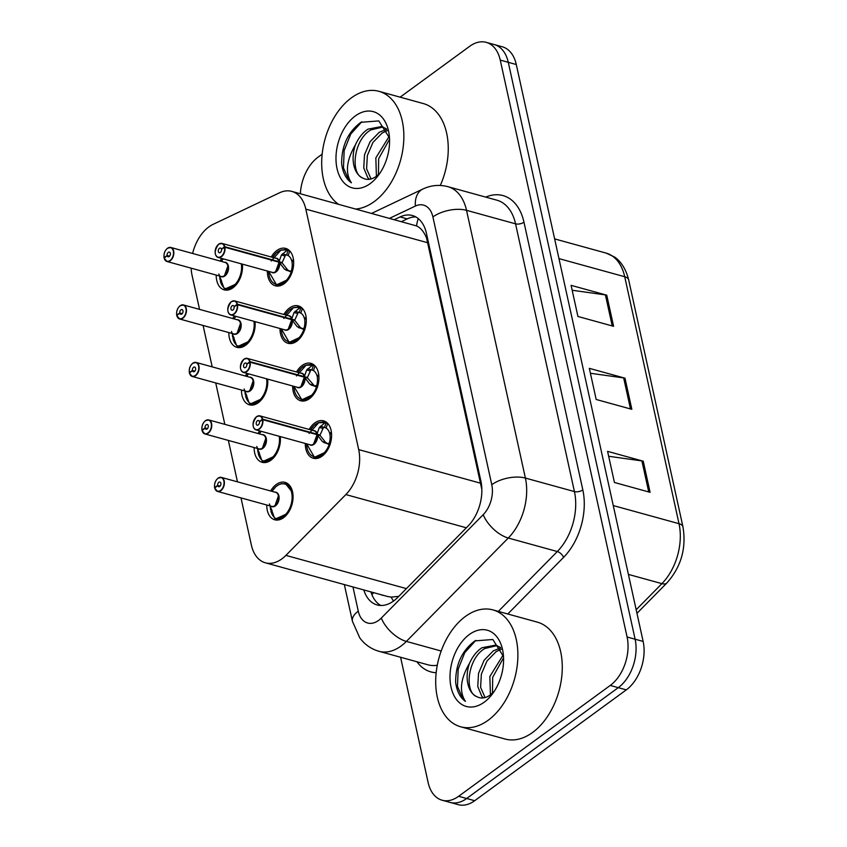 <?xml version="1.0" encoding="UTF-8"?>
<svg xmlns="http://www.w3.org/2000/svg" width="847" height="847" viewBox="0 0 847 847"><rect width="100%" height="100%" fill="white"/><g stroke="black" fill="none" stroke-linecap="round" stroke-linejoin="round"><path stroke-width="1.27" d="M283.883 314.481A19.396 12.546 105.4 0 1 289.515 307.99A19.396 12.546 105.4 0 1 298.324 305.883A19.396 12.546 105.4 0 1 306.296 321.458A19.396 12.546 105.4 0 1 296.821 341.193A19.396 12.546 105.4 0 1 288.012 343.289A19.396 12.546 105.4 0 1 280.018 328.509M296.524 371.96A19.396 12.546 105.4 0 1 302.157 365.47A19.396 12.546 105.4 0 1 310.965 363.363A19.396 12.546 105.4 0 1 318.927 378.937A19.396 12.546 105.4 0 1 309.462 398.672A19.396 12.546 105.4 0 1 300.653 400.769A19.396 12.546 105.4 0 1 292.66 385.988M309.166 429.45A19.396 12.546 105.4 0 1 314.798 422.949A19.396 12.546 105.4 0 1 323.596 420.853A19.396 12.546 105.4 0 1 331.569 436.417A19.396 12.546 105.4 0 1 322.093 456.152A19.396 12.546 105.4 0 1 313.284 458.259A19.396 12.546 105.4 0 1 305.301 443.479M271.252 257.001A19.396 12.546 105.4 0 1 276.884 250.5A19.396 12.546 105.4 0 1 285.683 248.404A19.396 12.546 105.4 0 1 293.655 263.968A19.396 12.546 105.4 0 1 284.179 283.703A19.396 12.546 105.4 0 1 275.37 285.81A19.396 12.546 105.4 0 1 267.387 271.029M255.032 321.902A18.189 11.763 -74.6 0 0 254.989 321.606A19.396 12.546 105.4 0 1 245.651 345.237A19.396 12.546 105.4 0 1 236.842 347.344A19.396 12.546 105.4 0 1 228.849 332.553M267.673 379.382A18.189 11.763 -74.6 0 0 267.631 379.096A19.396 12.546 105.4 0 1 258.293 402.717A19.396 12.546 105.4 0 1 249.484 404.824A19.396 12.546 105.4 0 1 241.49 390.043M280.304 436.872A18.189 11.763 -74.6 0 0 280.262 436.576A19.396 12.546 105.4 0 1 270.924 460.207A19.396 12.546 105.4 0 1 262.125 462.303A19.396 12.546 105.4 0 1 254.132 447.523M270.638 490.974A19.396 12.546 105.4 0 1 276.27 484.484A19.396 12.546 105.4 0 1 285.068 482.377A19.396 12.546 105.4 0 1 293.041 497.951A19.396 12.546 105.4 0 1 283.565 517.686A19.396 12.546 105.4 0 1 274.756 519.783A19.396 12.546 105.4 0 1 266.773 505.003M242.39 264.423A18.189 11.763 -74.6 0 0 242.348 264.126A19.396 12.546 105.4 0 1 233.01 287.758A19.396 12.546 105.4 0 1 224.211 289.854A19.396 12.546 105.4 0 1 216.218 275.074M241.003 497.898L251.368 545.066A36.379 23.525 -74.6 0 0 265.386 562.81A36.379 23.525 -74.6 0 0 285.905 555.388L345.851 494.574A36.379 23.525 -74.6 0 0 358.694 449.609L305.82 209.135A36.379 23.525 -74.6 0 0 291.802 191.39A36.379 23.525 -74.6 0 0 279.51 192.798L213.126 224.339A36.379 23.525 -74.6 0 0 208.902 226.88A36.379 23.525 -74.6 0 0 192.618 253.475M265.386 562.81L387.587 596.5L391.176 597.103L398.757 596.373M481.827 488.55A36.379 17.533 167.6 0 0 481.668 488.655L426.539 237.922C423.998 231.824 420.684 227.832 416.576 225.927L291.802 191.39M191.147 268.16A36.379 23.525 -74.6 0 0 192.057 275.317L199.553 309.388M203.089 325.449L212.195 366.867M215.72 382.939L224.826 424.347M228.362 440.419L237.467 481.837M232.724 318.536A19.396 12.546 105.4 0 1 234.439 315.942M245.355 376.015A19.396 12.546 105.4 0 1 247.08 373.432M257.996 433.495A19.396 12.546 105.4 0 1 259.711 430.911M220.082 261.045A19.396 12.546 105.4 0 1 221.798 258.462M400.133 97.161L469.714 46.289A36.379 23.525 105.4 0 1 486.22 42.35A36.379 23.525 105.4 0 1 500.249 60.095L627.087 636.997A36.379 23.525 105.4 0 1 610.242 685.445L458.64 796.286L466.665 798.499A36.379 23.525 105.4 0 1 450.159 802.437A36.379 23.525 105.4 0 0 466.665 798.499L618.268 687.658L466.665 798.499L474.691 800.711A36.379 23.525 105.4 0 1 458.185 804.65L442.134 800.224A36.379 23.525 105.4 0 1 428.116 782.48L400.578 657.251M627.087 636.997L635.112 639.21A36.379 23.525 105.4 0 1 618.268 687.658A36.379 23.525 105.4 0 0 635.112 639.21L508.274 62.307L635.112 639.21L643.138 641.423A36.379 23.525 105.4 0 1 626.293 689.871L474.691 800.711M486.22 42.35L494.246 44.563A36.379 23.525 105.4 0 1 508.274 62.307A36.379 23.525 105.4 0 0 494.246 44.563L502.271 46.776A36.379 23.525 105.4 0 1 516.289 64.52L643.138 641.423M613.588 326.307L577.929 316.471L571.09 285.344L606.748 295.18L613.588 326.307M650.094 492.319L614.435 482.483L607.585 451.356L643.244 461.192L650.094 492.319M631.841 409.313L596.182 399.477L589.332 368.35L625.001 378.185L631.841 409.313M590.412 373.273L623.657 377.91A9.698 4.68 -12.4 0 1 625.001 378.185M608.665 456.279L641.91 460.916A9.698 4.68 -12.4 0 1 643.244 461.192M572.17 290.256L605.414 294.904A9.698 4.68 -12.4 0 1 606.748 295.18M300.367 193.751A36.379 23.525 105.4 0 1 318.112 157.129L322.156 154.175M458.64 796.286A36.379 23.525 105.4 0 1 442.134 800.224M363.808 589.946A36.379 23.525 -74.6 0 0 377.106 604.938A36.379 23.525 -74.6 0 0 397.624 597.516L468.063 526.051A36.379 23.525 -74.6 0 0 480.895 481.085L426.412 233.264A36.379 23.525 -74.6 0 0 412.394 215.519A36.379 23.525 -74.6 0 0 400.102 216.927L394.342 219.659M380.79 605.478A36.379 23.525 105.4 0 1 370.933 591.905M401.478 221.628L407.227 218.886A36.379 23.525 105.4 0 1 415.835 216.938M167.547 248.266A7.274 4.701 105.4 0 1 170.85 247.472A7.274 4.701 105.4 0 1 173.836 253.317A7.274 4.701 105.4 0 1 170.289 260.717A7.274 4.701 105.4 0 1 166.986 261.501A7.274 4.701 105.4 0 1 164.244 258.219L164.223 258.049A7.03 4.553 -74.6 0 0 170.067 260.463A7.03 4.553 -74.6 0 0 173.317 251.093A7.03 4.553 -74.6 0 0 167.42 248.425A7.03 4.553 -74.6 0 0 164.106 257.52L167.145 255.508L169.569 256.175M164.17 258.155L166.986 261.501L221.194 276.45A7.274 4.701 -74.6 0 0 224.487 275.656A7.274 4.701 -74.6 0 0 227.864 265.969A7.274 4.701 -74.6 0 0 225.058 262.422A7.274 4.701 105.4 0 1 227.864 265.969A7.274 4.701 105.4 0 1 224.487 275.656L227.864 265.969M164.043 257.075A7.274 4.701 105.4 0 0 164.096 257.53L164.54 257.795M167.145 255.508A2.425 1.567 105.4 0 1 168.288 252.364A2.425 1.567 105.4 0 1 169.389 252.099A2.425 1.567 105.4 0 1 170.385 254.047A2.425 1.567 105.4 0 1 169.199 256.514A2.425 1.567 105.4 0 1 168.098 256.779A2.425 1.567 105.4 0 1 167.187 255.688L169.442 256.313M237.192 283.491L225.313 288.891L224.423 288.573A18.189 11.763 -74.6 0 0 225.418 288.933A18.189 11.763 -74.6 0 0 233.677 286.964A18.189 11.763 -74.6 0 0 237.107 283.607M219.722 276.524A18.189 11.763 105.4 0 0 220.061 279.859L221.427 280.241M221.469 280.325L220.358 281.225A18.189 11.763 105.4 0 0 223.767 287.44M220.061 279.859L220.951 279.266M241.321 263.841A17.734 11.466 105.4 0 1 236.789 282.39A17.734 11.466 105.4 0 1 223.894 287.959L218.865 274.015M167.187 255.688L164.223 258.049M292.141 272.427L284.518 269.166L279.161 262.221L282.263 263.078L287.747 270.055L290.182 271.315L291.442 270.415A13.34 8.629 -74.6 0 0 291.993 261.998L293.613 260.918M218.717 244.211A7.274 4.701 105.4 0 1 222.02 243.428A7.274 4.701 105.4 0 1 224.762 246.71L279.034 261.67L281.405 255.021L287.249 250.183A18.189 11.763 -74.6 0 0 286.254 249.812A18.189 11.763 -74.6 0 0 284.603 249.547M224.762 246.71L224.423 246.784A7.03 4.553 -74.6 0 0 218.579 244.37A7.03 4.553 -74.6 0 0 215.329 253.74A7.03 4.553 -74.6 0 0 221.226 256.408A7.03 4.553 -74.6 0 0 224.54 247.313L224.879 247.25A7.274 4.701 105.4 0 1 221.459 256.662A7.274 4.701 105.4 0 1 218.155 257.456L272.353 272.395A7.274 4.701 -74.6 0 0 275.656 271.612A7.274 4.701 -74.6 0 0 279.087 262.199L279.161 262.221M224.879 247.25L279.087 262.199A7.274 4.701 105.4 0 1 275.656 271.612L279.076 262.199M224.54 247.313L221.501 249.325A2.425 1.567 105.4 0 1 220.368 252.47A2.425 1.567 105.4 0 1 219.267 252.734A2.425 1.567 105.4 0 1 218.261 250.786A2.425 1.567 105.4 0 1 219.447 248.319A2.425 1.567 105.4 0 1 220.548 248.055A2.425 1.567 105.4 0 1 221.469 249.145L221.681 249.209M275.889 284.656A18.189 11.763 -74.6 0 0 276.588 284.888A18.189 11.763 -74.6 0 0 284.846 282.919A18.189 11.763 -74.6 0 0 288.266 279.563M282.4 253.846L286.593 255L288.149 250.416L289.748 251.008A18.189 11.763 105.4 0 1 289.939 251.125M292.988 261.331L291.77 261.003A13.34 8.629 -74.6 0 0 288.192 255.603L286.593 255M288.488 279.256L276.556 284.867L268.7 271.389A17.734 11.477 105.4 0 0 277.784 284.518A17.734 11.477 105.4 0 0 291.188 272.109M271.188 260.992L280.855 250.214M286.424 250.416A17.734 11.477 105.4 0 0 272.586 257.372L276.291 252.851L280.389 250.246L286.127 249.801L288.149 250.416M291.77 261.003L293.475 259.637M289.282 271.072L285.99 270.161M285.704 254.756L282.146 262.528L281.183 262.771M279.034 261.67L282.146 262.528M221.469 249.145L224.423 246.784M277.604 261.787L278.959 261.659A7.274 4.701 105.4 0 1 278.959 261.659A7.274 4.701 -74.6 0 0 276.228 258.367L222.02 243.428L218.621 244.232C214.227 250.596 214.079 255.011 218.155 257.456A7.274 4.701 105.4 0 1 215.202 253.031M180.189 305.746A7.274 4.701 105.4 0 1 183.492 304.962A7.274 4.701 105.4 0 1 186.478 310.796A7.274 4.701 105.4 0 1 182.931 318.197A7.274 4.701 105.4 0 1 179.628 318.991A7.274 4.701 105.4 0 1 176.885 315.709L176.864 315.529A7.03 4.553 -74.6 0 0 182.698 317.943A7.03 4.553 -74.6 0 0 185.959 308.573A7.03 4.553 -74.6 0 0 180.051 305.905A7.03 4.553 -74.6 0 0 176.748 315.01L179.786 312.988L182.211 313.655M176.801 315.645L179.628 318.991L233.825 333.93A7.274 4.701 -74.6 0 0 237.128 333.146A7.274 4.701 -74.6 0 0 240.495 323.448A7.274 4.701 -74.6 0 0 237.689 319.901A7.274 4.701 105.4 0 1 240.495 323.448A7.274 4.701 105.4 0 1 237.128 333.136L240.495 323.448M176.674 314.555A7.274 4.701 105.4 0 0 176.737 315.01L177.182 315.275M179.786 312.988A2.425 1.567 105.4 0 1 180.919 309.854A2.425 1.567 105.4 0 1 182.02 309.589A2.425 1.567 105.4 0 1 183.016 311.537A2.425 1.567 105.4 0 1 181.84 314.004A2.425 1.567 105.4 0 1 180.739 314.258A2.425 1.567 105.4 0 1 179.818 313.168L182.084 313.792M249.833 340.97L237.954 346.37L237.065 346.052A18.189 11.763 -74.6 0 0 238.06 346.412A18.189 11.763 -74.6 0 0 246.318 344.443A18.189 11.763 -74.6 0 0 249.738 341.097M232.353 334.014A18.189 11.763 105.4 0 0 232.692 337.35L234.068 337.72M234.111 337.815L232.989 338.705A18.189 11.763 105.4 0 0 236.398 344.92M232.692 337.35L233.581 336.757M253.952 321.32A17.734 11.466 105.4 0 1 249.431 339.869A17.734 11.466 105.4 0 1 236.525 345.438L231.496 331.495M179.818 313.168L176.864 315.529M192.83 363.225A7.274 4.701 105.4 0 1 196.133 362.442A7.274 4.701 105.4 0 1 199.119 368.286A7.274 4.701 105.4 0 1 195.562 375.676A7.274 4.701 105.4 0 1 192.258 376.47A7.274 4.701 105.4 0 1 189.527 373.188L189.495 373.019A7.03 4.553 -74.6 0 0 195.339 375.422A7.03 4.553 -74.6 0 0 198.6 366.063A7.03 4.553 -74.6 0 0 192.693 363.384A7.03 4.553 -74.6 0 0 189.389 372.489L192.417 370.467L194.842 371.134M189.442 373.125L192.258 376.47L246.466 391.409A7.274 4.701 -74.6 0 0 249.77 390.626A7.274 4.701 -74.6 0 0 253.137 380.938A7.274 4.701 -74.6 0 0 250.331 377.381A7.274 4.701 105.4 0 1 253.137 380.938A7.274 4.701 105.4 0 1 249.77 390.626L253.137 380.938M192.417 370.467A2.425 1.567 105.4 0 1 193.561 367.333A2.425 1.567 105.4 0 1 194.662 367.069A2.425 1.567 105.4 0 1 195.657 369.017A2.425 1.567 105.4 0 1 194.471 371.484A2.425 1.567 105.4 0 1 193.37 371.748A2.425 1.567 105.4 0 1 192.46 370.647L194.715 371.272M262.475 398.45L250.585 403.85L249.706 403.543A18.189 11.763 -74.6 0 0 250.701 403.903A18.189 11.763 -74.6 0 0 258.949 401.933A18.189 11.763 -74.6 0 0 262.379 398.577M244.995 391.494A18.189 11.763 105.4 0 0 245.334 394.829L246.71 395.21M246.752 395.295L245.63 396.184A18.189 11.763 105.4 0 0 249.039 402.399M245.334 394.829L246.223 394.236M266.593 378.81A17.734 11.466 105.4 0 1 262.072 397.349A17.734 11.466 105.4 0 1 249.166 402.918L244.137 388.974M192.46 370.647L189.495 373.019M205.461 420.715A7.274 4.701 105.4 0 1 208.764 419.921A7.274 4.701 105.4 0 1 211.761 425.766A7.274 4.701 105.4 0 1 208.203 433.166A7.274 4.701 105.4 0 1 204.9 433.95A7.274 4.701 105.4 0 1 202.158 430.668L202.137 430.498A7.03 4.553 -74.6 0 0 207.981 432.912A7.03 4.553 -74.6 0 0 211.231 423.542A7.03 4.553 -74.6 0 0 205.334 420.874A7.03 4.553 -74.6 0 0 202.02 429.969L205.059 427.947L207.483 428.624M202.084 430.604L204.9 433.95L259.108 448.899A7.274 4.701 -74.6 0 0 262.411 448.105A7.274 4.701 -74.6 0 0 265.778 438.418A7.274 4.701 -74.6 0 0 262.972 434.871A7.274 4.701 105.4 0 1 265.778 438.418A7.274 4.701 105.4 0 1 262.411 448.105L265.778 438.418M201.957 429.524A7.274 4.701 105.4 0 0 202.02 429.98L202.454 430.244M205.059 427.947A2.425 1.567 105.4 0 1 206.202 424.813A2.425 1.567 105.4 0 1 207.303 424.548A2.425 1.567 105.4 0 1 208.298 426.496A2.425 1.567 105.4 0 1 207.113 428.963A2.425 1.567 105.4 0 1 206.012 429.228A2.425 1.567 105.4 0 1 205.101 428.137L207.356 428.751M275.106 455.94L263.226 461.329L262.337 461.022A18.189 11.763 -74.6 0 0 263.332 461.382A18.189 11.763 -74.6 0 0 271.591 459.413A18.189 11.763 -74.6 0 0 275.021 456.057M257.636 448.974A18.189 11.763 105.4 0 0 257.975 452.309L259.341 452.69M259.383 452.774L258.271 453.664A18.189 11.763 105.4 0 0 261.681 459.889M257.975 452.309L258.864 451.716M279.235 436.29A17.734 11.466 105.4 0 1 274.703 454.839A17.734 11.466 105.4 0 1 261.808 460.408L256.779 446.464M205.101 428.137L202.137 430.498M218.103 478.195A7.274 4.701 105.4 0 1 221.406 477.412A7.274 4.701 105.4 0 1 224.391 483.245A7.274 4.701 105.4 0 1 220.845 490.646A7.274 4.701 105.4 0 1 217.541 491.429A7.274 4.701 105.4 0 1 214.799 488.158L214.778 487.978A7.03 4.553 -74.6 0 0 220.622 490.392A7.03 4.553 -74.6 0 0 223.873 481.022A7.03 4.553 -74.6 0 0 217.975 478.354A7.03 4.553 -74.6 0 0 214.662 487.459L217.7 485.437L220.125 486.104M214.725 488.094L217.541 491.429L271.739 506.379A7.274 4.701 -74.6 0 0 275.042 505.585A7.274 4.701 -74.6 0 0 278.409 495.897A7.274 4.701 -74.6 0 0 275.614 492.351A7.274 4.701 105.4 0 1 278.409 495.897A7.274 4.701 105.4 0 1 275.042 505.585L278.409 495.897M214.598 487.004A7.274 4.701 105.4 0 0 214.651 487.459L215.096 487.724M217.7 485.437A2.425 1.567 105.4 0 1 218.833 482.292A2.425 1.567 105.4 0 1 219.934 482.038A2.425 1.567 105.4 0 1 220.929 483.976A2.425 1.567 105.4 0 1 219.754 486.443A2.425 1.567 105.4 0 1 218.653 486.707A2.425 1.567 105.4 0 1 217.732 485.617L219.998 486.242M287.747 513.42L275.868 518.819L274.979 518.502A18.189 11.763 -74.6 0 0 275.974 518.862A18.189 11.763 -74.6 0 0 284.232 516.892A18.189 11.763 -74.6 0 0 287.652 513.536M292.946 494.352A18.189 11.763 -74.6 0 0 292.649 492.668A18.189 11.763 -74.6 0 0 285.64 483.796A18.189 11.763 -74.6 0 0 284.814 483.616M270.267 506.453A18.189 11.763 105.4 0 0 270.606 509.788L271.982 510.169M269.41 503.944L274.439 517.888A17.734 11.466 105.4 0 0 290.013 507.533A17.734 11.466 105.4 0 0 288.001 485.797A17.734 11.466 105.4 0 0 271.982 491.345L275.709 486.803L278.621 484.759L281.479 483.701L285.619 483.796L292.649 492.668M272.025 510.254L270.913 511.154A18.189 11.763 105.4 0 0 274.312 517.369M270.606 509.788L271.506 509.195M274.439 517.888L274.979 518.502L274.439 517.888M217.732 485.617L214.778 487.978M304.782 329.907L297.149 326.646L291.792 319.7L294.904 320.558L300.389 327.535L302.813 328.805L304.084 327.895A13.34 8.629 -74.6 0 0 304.634 319.478L306.243 318.398M231.358 301.701A7.274 4.701 105.4 0 1 234.661 300.907A7.274 4.701 105.4 0 1 237.393 304.189L291.675 319.16L294.047 312.501L299.891 307.662A18.189 11.763 -74.6 0 0 298.896 307.302A18.189 11.763 -74.6 0 0 297.244 307.038M237.393 304.189L237.065 304.264A7.03 4.553 -74.6 0 0 231.22 301.86A7.03 4.553 -74.6 0 0 227.97 311.22A7.03 4.553 -74.6 0 0 233.867 313.898A7.03 4.553 -74.6 0 0 237.181 304.793L237.52 304.74A7.274 4.701 105.4 0 1 234.09 314.152A7.274 4.701 105.4 0 1 230.786 314.936L284.994 329.885A7.274 4.701 -74.6 0 0 288.298 329.091A7.274 4.701 -74.6 0 0 291.717 319.679L291.792 319.7M237.52 304.74L291.717 319.679A7.274 4.701 105.4 0 1 288.298 329.091L291.717 319.679M237.181 304.793L234.143 306.815A2.425 1.567 105.4 0 1 232.999 309.949A2.425 1.567 105.4 0 1 231.898 310.214A2.425 1.567 105.4 0 1 230.903 308.266A2.425 1.567 105.4 0 1 232.089 305.799A2.425 1.567 105.4 0 1 233.19 305.534A2.425 1.567 105.4 0 1 234.1 306.635L234.323 306.688M288.531 342.135A18.189 11.763 -74.6 0 0 289.229 342.368A18.189 11.763 -74.6 0 0 297.477 340.399A18.189 11.763 -74.6 0 0 300.907 337.042M295.042 311.325L299.224 312.479L300.78 307.895L302.39 308.488A18.189 11.763 105.4 0 1 302.58 308.604M305.619 318.821L304.412 318.483A13.34 8.629 -74.6 0 0 300.823 313.094L299.224 312.479M301.13 336.735L289.198 342.357L281.342 328.869M283.83 318.483L293.486 307.694M299.065 307.906A17.734 11.477 105.4 0 0 285.217 314.851L288.922 310.341L293.03 307.736L298.769 307.281L300.78 307.895M304.412 318.483L306.116 317.127M291.675 319.16L294.788 320.007L293.824 320.261M298.345 312.247L294.788 320.007M234.1 306.635L237.065 304.264M290.235 319.266L291.601 319.139A7.274 4.701 -74.6 0 0 288.859 315.857L234.661 300.907L231.263 301.712C226.869 308.086 226.71 312.49 230.786 314.936A7.274 4.701 105.4 0 1 227.843 310.51M317.413 387.386L309.79 384.125L304.433 377.18L307.546 378.037L314.565 386.041L316.714 385.374A13.34 8.629 -74.6 0 0 317.265 376.957L318.885 375.888M242.496 360.684A7.274 4.701 105.4 0 1 243.989 359.181A7.274 4.701 105.4 0 1 247.292 358.397A7.274 4.701 105.4 0 1 250.034 361.68L304.317 376.64L306.678 369.98L312.532 365.131A18.189 11.763 -74.6 0 0 311.537 364.782A18.189 11.763 -74.6 0 0 309.886 364.517M250.034 361.68L249.706 361.754A7.03 4.553 -74.6 0 0 243.862 359.34A7.03 4.553 -74.6 0 0 240.601 368.71A7.03 4.553 -74.6 0 0 246.509 371.378A7.03 4.553 -74.6 0 0 249.812 362.272L250.151 362.22A7.274 4.701 105.4 0 1 246.731 371.632A7.274 4.701 105.4 0 1 243.428 372.426L297.636 387.365A7.274 4.701 -74.6 0 0 300.939 386.571A7.274 4.701 -74.6 0 0 304.359 377.159L304.433 377.18M250.151 362.22L304.359 377.169A7.274 4.701 105.4 0 1 300.939 386.571L304.359 377.159M249.812 362.272L246.784 364.295A2.425 1.567 105.4 0 1 245.641 367.429A2.425 1.567 105.4 0 1 244.539 367.693A2.425 1.567 105.4 0 1 243.544 365.745A2.425 1.567 105.4 0 1 244.73 363.278A2.425 1.567 105.4 0 1 245.831 363.024A2.425 1.567 105.4 0 1 246.742 364.115L246.964 364.178M301.161 399.615A18.189 11.763 -74.6 0 0 301.86 399.848A18.189 11.763 -74.6 0 0 310.118 397.878A18.189 11.763 -74.6 0 0 313.549 394.522M307.683 368.805L311.865 369.959L313.422 365.375L315.02 365.978A18.189 11.763 105.4 0 1 315.222 366.084M318.26 376.301L317.053 375.962A13.34 8.629 -74.6 0 0 313.464 370.573L311.865 369.959M313.771 394.226L301.839 399.837L305.185 400.769M296.471 375.962L306.127 365.173M311.696 365.385A17.734 11.477 105.4 0 0 297.858 372.331L301.564 367.82L305.661 365.216L312.522 365.142M317.053 375.962L318.747 374.607M312.532 365.131L313.422 365.375M314.565 386.041L311.273 385.131M310.987 369.716L307.419 377.497L306.466 377.741M304.317 376.64L307.419 377.497M246.742 364.115L249.706 361.754M302.877 376.756L304.242 376.619A7.274 4.701 -74.6 0 0 301.5 373.336L247.292 358.397L243.894 359.192C239.51 365.565 239.352 369.97 243.428 372.426A7.274 4.701 105.4 0 1 240.484 367.99M330.055 444.866L322.432 441.605L317.074 434.659L320.177 435.517L325.661 442.505L328.096 443.764L329.356 442.854A13.34 8.629 -74.6 0 0 329.907 434.447L331.526 433.368M255.138 418.164A7.274 4.701 105.4 0 1 256.63 416.66A7.274 4.701 105.4 0 1 259.934 415.877A7.274 4.701 105.4 0 1 262.676 419.159L316.947 434.119L319.319 427.47L325.163 422.611A18.189 11.763 -74.6 0 0 324.168 422.261A18.189 11.763 -74.6 0 0 322.516 421.997M262.676 419.159L262.337 419.233A7.03 4.553 -74.6 0 0 256.503 416.819A7.03 4.553 -74.6 0 0 253.242 426.189A7.03 4.553 -74.6 0 0 259.15 428.857A7.03 4.553 -74.6 0 0 262.454 419.763L262.792 419.699A7.274 4.701 105.4 0 1 259.373 429.111A7.274 4.701 105.4 0 1 256.069 429.905L310.267 444.844A7.274 4.701 -74.6 0 0 313.57 444.061L317.074 434.659M317 434.649L317 434.649A7.274 4.701 105.4 0 1 313.57 444.061A7.274 4.701 -74.6 0 0 317 434.638L262.792 419.699M262.454 419.763L259.415 421.774A2.425 1.567 105.4 0 1 258.282 424.919A2.425 1.567 105.4 0 1 257.181 425.183A2.425 1.567 105.4 0 1 256.186 423.235A2.425 1.567 105.4 0 1 257.361 420.768A2.425 1.567 105.4 0 1 258.462 420.504A2.425 1.567 105.4 0 1 259.383 421.594L259.606 421.658M313.803 457.105A18.189 11.763 -74.6 0 0 314.502 457.327A18.189 11.763 -74.6 0 0 322.76 455.358A18.189 11.763 -74.6 0 0 326.18 452.012M320.314 426.285L324.507 427.439L326.063 422.865L327.662 423.458A18.189 11.763 105.4 0 1 327.853 423.564M330.902 433.78L329.684 433.452A13.34 8.629 -74.6 0 0 326.106 428.053L324.507 427.439M326.402 451.705L314.47 457.316L306.625 443.839A17.734 11.477 105.4 0 0 315.698 456.967A17.734 11.477 105.4 0 0 329.112 444.559M309.102 433.442L318.768 422.653M324.337 422.865A17.734 11.477 105.4 0 0 310.5 429.81L314.205 425.3L318.303 422.695L325.163 422.632M329.684 433.452L331.389 432.086M325.163 422.611L326.063 422.865M327.207 443.521L323.903 442.61M316.947 434.119L320.06 434.977L319.097 435.22M323.618 427.216L320.06 434.977M259.383 421.594L262.337 419.233M315.518 434.236L316.873 434.109A7.274 4.701 105.4 0 1 316.884 434.109A7.274 4.701 -74.6 0 0 314.142 430.816L259.934 415.877L256.535 416.671C252.141 423.045 251.993 427.46 256.069 429.905A7.274 4.701 105.4 0 1 253.126 425.48M338.387 204.233A60.624 39.216 105.4 0 1 322.326 152.693A60.624 39.216 105.4 0 1 351.367 97.871A60.624 39.216 105.4 0 1 378.884 91.307A60.624 39.216 105.4 0 1 403.786 139.967A60.624 39.216 105.4 0 1 374.183 201.639A60.624 39.216 105.4 0 1 355.793 209.029M383.035 126.986L370.785 129.93C353.654 139.702 349.864 173.9 362.961 178.135A27.411 17.734 105.4 0 1 355.444 144.773C346.37 160.443 345.025 173.127 351.42 182.814C346.063 178.971 342.802 172.597 341.637 163.704C341.595 145.716 348.011 131.92 360.907 122.307L378.81 120.909L389.472 137.934M386.412 128.871L381.648 126.521L367.958 129.146C362.77 132.556 358.599 137.765 355.444 144.773M387.28 130.618L382.113 133.053L372.934 142.455L367.344 155.562L366.592 168.775L371.06 178.971M386.666 129.337L379.276 132.27L370.107 141.682L364.517 154.779L363.755 167.992L367.778 177.711L369.483 179.299M389.535 139.236L378.662 158.685L378.45 174.609M389.165 136.388L375.835 157.902L376.407 176.292M355.338 115.923A39.534 25.569 105.4 0 1 389.249 135.319A39.534 25.569 105.4 0 1 378.111 175.71A39.534 25.569 105.4 0 1 370.213 183.587A39.534 25.569 105.4 0 1 337.032 168.574A39.534 25.569 105.4 0 1 355.338 115.923M362.961 178.135C367.058 180.273 371.462 179.712 376.184 176.462L379.985 173.063M378.884 91.307L423.278 103.546A60.624 39.216 105.4 0 1 440.302 185.461M361.775 121.788L350.743 134.07L344.168 150.554L343.469 167.865L349.006 180.623L351.42 182.814M488.2 720.225A60.624 39.216 105.4 0 1 460.683 726.79A60.624 39.216 105.4 0 1 435.771 678.129A60.624 39.216 105.4 0 1 465.384 616.468A60.624 39.216 105.4 0 1 492.901 609.893A60.624 39.216 105.4 0 1 517.813 658.553A60.624 39.216 105.4 0 1 488.2 720.225M492.901 609.893L537.305 622.132A60.624 39.216 105.4 0 1 562.207 670.792A60.624 39.216 105.4 0 1 532.594 732.464A60.624 39.216 105.4 0 1 505.077 739.029L460.683 726.79M497.062 645.573L484.802 648.516C467.671 658.288 463.881 692.486 476.977 696.721A27.411 17.734 105.4 0 1 469.471 663.37C460.387 679.04 459.053 691.713 465.448 701.401C460.08 697.557 456.819 691.184 455.654 682.29C455.612 664.302 462.038 650.507 474.923 640.893L492.827 639.496L503.499 656.52M500.439 647.457L495.664 645.118L481.975 647.743C476.787 651.142 472.615 656.351 469.471 663.37M501.297 649.215L496.13 651.639L486.951 661.052L481.361 674.148L480.609 687.362L485.077 697.557M500.683 647.923L493.303 650.856L484.124 660.268L478.534 673.365L477.772 686.589L481.805 696.308L483.499 697.896M503.563 657.823L492.689 677.272L492.467 693.195M503.182 654.985L489.852 676.488L490.424 694.889M469.354 634.509A39.534 25.569 105.4 0 1 503.266 653.905A39.534 25.569 105.4 0 1 492.128 694.307A39.534 25.569 105.4 0 1 484.23 702.174A39.534 25.569 105.4 0 1 451.049 687.171A39.534 25.569 105.4 0 1 469.354 634.509M476.977 696.721C481.075 698.86 485.49 698.299 490.201 695.048L494.002 691.66M475.802 640.374L464.759 652.666L458.185 669.141L457.486 686.462L463.023 699.209L465.448 701.401M393.484 601.095A36.379 18.126 -135.4 0 1 391.176 597.103M381.161 594.721A12.123 7.845 -74.6 0 0 383.596 595.399M427.322 237.404A36.379 17.533 167.6 0 0 426.539 237.922M416.576 225.927A36.379 24.214 -115.4 0 1 418.302 218.621M373.696 592.667A36.379 17.533 167.6 0 0 371.918 594.668M428.021 242.824L305.82 209.135M480.884 483.288L358.694 449.609M466.358 527.787L345.851 494.574M406.401 588.612L285.905 555.388M558.967 258.61L624.715 276.736A12.123 5.844 -12.4 0 1 628.665 279.902L682.957 526.855A12.123 5.844 167.6 0 0 679.019 523.69L624.715 276.736A48.501 31.371 -74.6 0 0 606.029 253.073L614.107 256.789C617.738 258.949 625.086 265.323 628.665 279.902M682.957 526.855C686.494 548.178 681.147 566.865 666.917 582.937A12.123 6.045 -135.4 0 1 661.899 583.647A48.501 31.371 -74.6 0 0 679.019 523.69L613.26 505.564M636.171 609.745L661.899 583.647L628.4 574.404M516.289 64.52L500.249 60.095M626.293 689.871L610.242 685.445M630.486 408.932L623.657 377.91M612.233 325.926L605.414 294.904M648.738 491.948L641.91 460.916M352.955 586.95L358.281 611.185A24.256 15.68 -74.6 0 0 378.63 620.385A24.256 15.68 -74.6 0 0 381.309 618.066L483.214 514.669A24.256 15.68 -74.6 0 0 491.779 484.696L432.912 216.959A24.256 15.68 -74.6 0 0 415.369 206.065L389.535 218.335M432.912 216.959A24.256 11.689 -12.4 0 1 466.528 210.321L515.558 223.841A48.501 31.371 -74.6 0 0 496.871 200.178L447.841 186.658A48.501 31.371 105.4 0 1 466.528 210.321L525.394 478.068A48.501 31.371 105.4 0 1 508.285 538.025L406.369 641.412A48.501 31.371 105.4 0 1 401.023 646.049A48.501 31.371 105.4 0 1 379.011 651.311L428.042 664.821A48.501 31.371 -74.6 0 0 437.285 665.244M441.181 651.015L406.369 641.412A24.256 12.08 -135.4 0 1 381.309 618.066M485.744 197.107A54.568 35.288 105.4 0 1 523.965 222.189L582.831 489.926A54.568 35.288 105.4 0 1 563.583 557.368L507.777 613.99M436.173 672.709A54.568 35.288 105.4 0 1 416.915 661.761M483.214 514.669A24.256 12.08 -135.4 0 0 508.285 538.025L557.315 551.535A48.501 31.371 -74.6 0 0 574.425 491.578L515.558 223.841A6.067 2.922 167.6 0 0 523.965 222.189M498.322 611.386L557.315 551.535A6.067 3.017 44.6 0 1 563.583 557.368M491.779 484.696A24.256 11.689 -12.4 0 1 525.394 478.068L574.425 491.578A6.067 2.922 167.6 0 0 582.831 489.926M415.369 206.065A24.256 16.146 -115.4 0 1 422.791 189.072L371.611 213.391M344.348 584.578L352.426 621.306A24.256 11.689 -12.4 0 1 358.281 611.185M407.227 218.886L400.102 216.927M224.275 262.199A7.496 4.849 105.4 0 1 228.15 270.807A7.496 4.849 105.4 0 1 220.421 276.238M166.054 249.77A7.274 4.701 105.4 0 1 167.41 248.372M221.427 261.416A17.734 11.466 105.4 0 1 223.259 258.864L221.427 261.416M279.679 262.909A7.496 4.849 105.4 0 1 277.191 270.839A7.496 4.849 105.4 0 1 271.569 272.183M275.455 258.155A7.496 4.849 105.4 0 1 279.256 261.003M217.224 245.725A7.274 4.701 105.4 0 1 218.579 244.317M281.405 255.021L284.645 255.91M289.748 251.008L288.192 255.603M291.442 270.415L292.49 270.913M284.518 269.166L287.747 270.055M292.077 272.215L290.182 271.315M236.916 319.69A7.496 4.849 105.4 0 1 240.792 328.287A7.496 4.849 105.4 0 1 233.063 333.718M178.696 307.249A7.274 4.701 105.4 0 1 180.051 305.852M234.068 318.906A17.734 11.466 105.4 0 1 235.9 316.344L234.058 318.896M249.547 377.169A7.496 4.849 105.4 0 1 253.422 385.766A7.496 4.849 105.4 0 1 245.694 391.198M191.327 364.739A7.274 4.701 105.4 0 1 192.693 363.331M246.699 376.386A17.734 11.466 105.4 0 1 248.531 373.823L246.699 376.386M262.189 434.649A7.496 4.849 105.4 0 1 266.064 443.256A7.496 4.849 105.4 0 1 258.335 448.688M203.968 422.219A7.274 4.701 105.4 0 1 205.323 420.821M261.162 431.314L259.341 433.865A17.734 11.466 105.4 0 1 261.172 431.314M274.83 492.139A7.496 4.849 105.4 0 1 278.705 500.736A7.496 4.849 105.4 0 1 270.976 506.167M216.61 479.698A7.274 4.701 105.4 0 1 217.965 478.301M292.31 320.388A7.496 4.849 105.4 0 1 289.833 328.318A7.496 4.849 105.4 0 1 284.211 329.663M288.086 315.645A7.496 4.849 105.4 0 1 291.897 318.483M229.855 303.205A7.274 4.701 105.4 0 1 231.22 301.807M303.829 329.589A17.734 11.477 105.4 0 1 290.415 342.008A17.734 11.477 105.4 0 1 281.342 328.88M294.047 312.501L297.276 313.39M302.39 308.488L300.823 313.094M304.084 327.895L305.132 328.392M298.631 327.651L301.934 328.562M297.149 326.646L300.389 327.535M304.719 329.695L302.813 328.805M304.952 377.878A7.496 4.849 105.4 0 1 302.474 385.798A7.496 4.849 105.4 0 1 296.842 387.143M300.727 373.125A7.496 4.849 105.4 0 1 304.528 375.962M316.471 387.079A17.734 11.477 105.4 0 1 303.057 399.488A17.734 11.477 105.4 0 1 293.983 386.359L301.839 399.837M306.678 369.98L309.917 370.88M315.02 365.978L313.464 370.573M316.714 385.374L317.773 385.872M309.79 384.125L313.03 385.014M317.35 387.185L315.455 386.285M317.593 435.358A7.496 4.849 105.4 0 1 315.105 443.277A7.496 4.849 105.4 0 1 309.483 444.633M313.369 430.604A7.496 4.849 105.4 0 1 317.17 433.442M319.319 427.47L322.559 428.36M327.662 423.458L326.106 428.053M329.356 442.854L330.404 443.352M322.432 441.605L325.661 442.505M329.991 444.664L328.096 443.764M666.917 582.937L636.955 613.334M606.029 253.073L554.637 238.896M447.841 186.658C439.286 184.434 430.932 185.239 422.791 189.072M352.426 621.306L359.774 637.865C364.729 644.556 371.145 649.035 379.011 651.311M225.058 262.422L170.85 247.472L167.452 248.277C164.784 250.596 163.64 253.708 164.043 257.615M225.418 288.933L228.743 289.843M224.349 288.541L225.313 288.891M276.588 284.888L279.902 285.799M286.254 249.812L289.568 250.733M237.689 319.901L183.492 304.962L180.093 305.756C177.415 308.075 176.282 311.188 176.684 315.095M238.06 346.412L241.374 347.334M236.98 346.021L237.954 346.37M250.331 377.381L196.133 362.442L192.724 363.247C190.056 365.555 188.923 368.667 189.326 372.585M250.701 403.903L254.015 404.813M249.621 403.5L250.585 403.85M262.972 434.871L208.764 419.921L205.366 420.726C202.698 423.045 201.554 426.157 201.967 430.064M263.332 461.382L266.657 462.293M262.263 460.99L263.226 461.34M275.614 492.351L221.406 477.412L218.007 478.206C215.329 480.524 214.196 483.637 214.598 487.544M285.64 483.796L288.965 484.706M275.974 518.862L279.288 519.783M274.904 518.47L275.868 518.819M289.229 342.368L292.543 343.279M298.896 307.302L302.21 308.213M311.537 364.782L314.851 365.692M314.502 457.327L317.826 458.248M324.168 422.261L327.493 423.182"/></g></svg>
